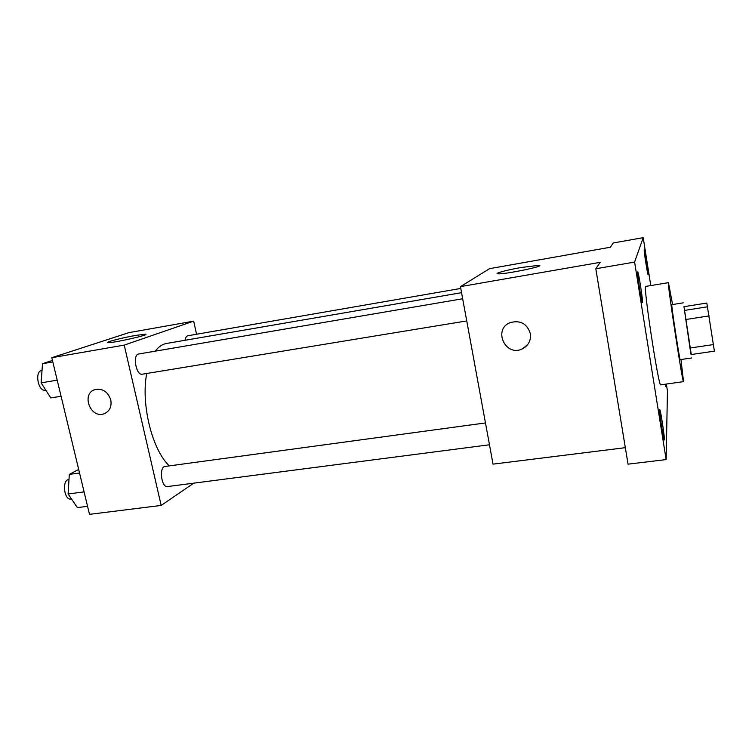 <?xml version="1.0" encoding="UTF-8"?>
<svg xmlns="http://www.w3.org/2000/svg" width="752" height="752" viewBox="0 0 752 752"><rect width="100%" height="100%" fill="white"/><g stroke="black" fill="none" stroke-linecap="round" stroke-linejoin="round"><path stroke-width="1.13" d="M689.969 348.035L683.963 306.684L706.824 303.056L714.4 351.146L691.06 354.568L689.969 348.035L713.498 344.557M683.991 306.675L691.276 354.53M691.671 357.961L680.203 359.625C679.761 361.355 670.887 303.15 671.818 304.663L683.267 302.84M684.264 310.463L707.707 306.76M685.58 319.553L709.174 315.887M680.983 359.512L683.53 381.649C682.797 385.165 666.686 279.509 668.434 282.649L672.598 304.541M683.53 381.649L660.754 384.827C658.752 388.502 642.734 283.504 645.742 286.409L668.434 282.649M637.63 271.904L637.687 271.829C638.476 271.04 643.439 303.169 642.452 302.652C641.747 303.686 636.935 272.967 637.63 271.904M644.21 249.711L644.238 249.664C644.727 249.034 648.76 275.063 648.102 274.612C647.66 275.411 643.731 250.294 644.21 249.711M665.652 384.14L665.736 386.396L665.144 384.216M659.664 410.009L659.748 409.633C660.51 408.862 665.219 440.493 664.27 439.986C663.64 440.954 659.344 413.027 659.664 410.009M650.781 285.572L643.204 237.651L634.603 262.072L666.14 459.585L667.447 391.012L666.347 384.046M643.204 237.651L613.228 242.99L610.361 247.239L489.59 268.661L460.45 286.634L600.152 262.345L595.81 268.765L628.052 464.163L666.14 459.585M460.45 286.634L493.03 464.134L625.326 447.675M595.81 268.765L634.603 262.072M521.061 267.524L538.573 265.362C547.832 265.541 505.062 274.48 498.125 273.813C493.265 273.653 506.613 270.024 521.061 267.524M530.348 333.615C531.119 340.487 528.477 345.563 522.414 348.843C505.607 357.435 492.494 329.291 510.241 322.599C520.384 319.967 527.086 323.642 530.348 333.615M527.669 344.623L522.414 348.843C505.607 357.426 492.504 329.291 510.241 322.599M169.332 465.883C152.224 450.11 140.718 403.974 146.725 373.481M155.25 351.165C158.569 346.766 162.31 344.209 166.483 343.476L461.549 292.669M460.779 288.439L187.784 335.768C186.421 336.097 185.547 337.592 185.18 340.261M489.477 444.77L167.442 486.572C161.36 487.888 158.832 466.766 165.026 466.466L485.463 422.934M466.738 320.916L142.297 374.214C136.093 375.784 132.314 354.53 138.706 353.985L462.668 298.751M196.563 334.245L193.668 321.151L124.23 345.102L161.182 505.429L193.762 483.16M193.668 321.151L128.93 332.638L51.794 357.698L89.497 514.349L161.182 505.429M51.794 357.698L124.23 345.102M135.595 335.43L145.268 334.217C151.866 334.367 112.706 343.25 108.119 342.621C104.03 342.47 122.294 337.723 135.595 335.43M110.779 399.942C111.879 406.719 109.651 411.335 104.096 413.779C90.428 419.061 80.868 393.418 95.119 389.555C102.676 388.286 107.903 391.745 110.779 399.942M104.105 413.769L104.096 413.779C90.437 419.061 80.878 393.418 95.119 389.555M52.452 360.424L42.507 363.705L41.116 382.843L50.798 397.93L61.081 396.266M41.116 382.843L57.208 380.164M42.507 363.705L52.819 361.928M45.75 390.072L45.252 390.156C38.145 391.858 34.385 371.244 41.68 370.52L42.018 370.463M78.687 469.445L69.306 474.399L68.112 493.97L77.353 507.609L87.561 506.312M68.112 493.97L84.083 491.874M69.306 474.399L79.543 472.999M71.534 499.018L71.017 499.084C64.052 500.503 61.711 479.973 68.78 479.541L68.996 479.513M538.723 266.236L538.573 265.362M145.38 334.725L145.268 334.217"/></g></svg>
